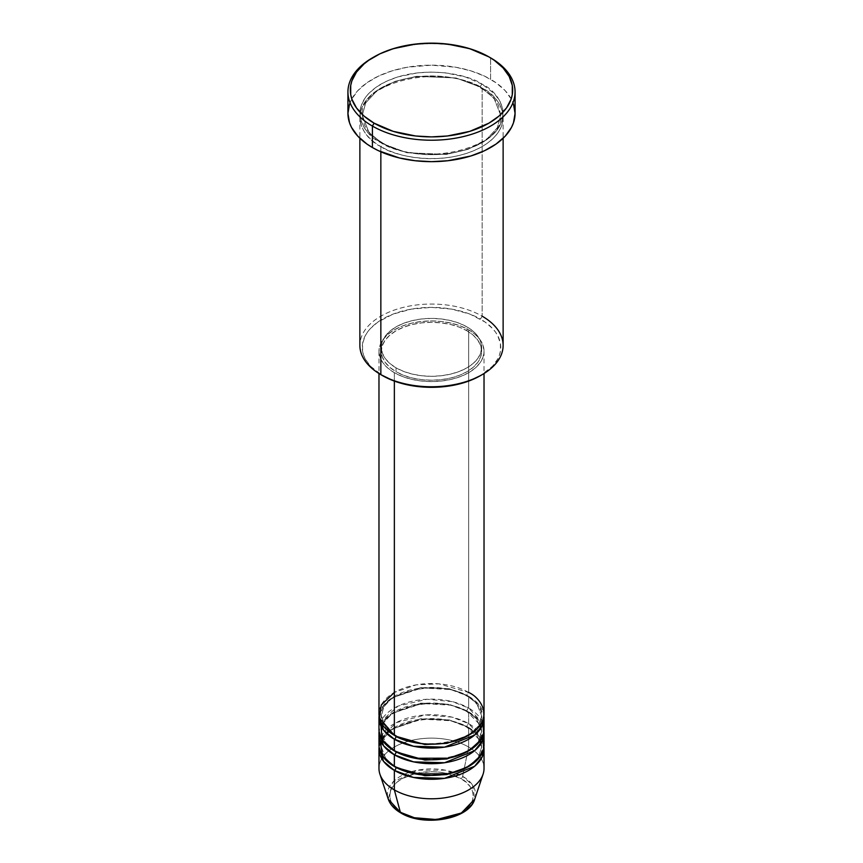 <?xml version="1.0" encoding="UTF-8"?>
<svg xmlns="http://www.w3.org/2000/svg" width="863" height="863" viewBox="0 0 863 863"><rect width="100%" height="100%" fill="white"/><g stroke="black" fill="none" stroke-linecap="round" stroke-linejoin="round"><path stroke-width="0.65" stroke-dasharray="4.32 3.24" d="M447.476 818.016L461.015 812.795L466.203 809.138L470.065 804.974L472.439 800.454L473.237 795.751L472.439 791.047L470.065 786.527L466.203 782.363L461.015 778.706L447.476 773.485L439.645 772.115L431.5 771.651L415.524 773.485L401.985 778.706L396.797 782.363L392.935 786.527L390.561 791.047L389.763 795.751L390.561 800.454L392.935 804.974L396.797 809.138L401.985 812.795A2.384 1.381 -60 0 1 400.799 812.914A2.384 1.381 120 0 0 401.985 812.795C409.429 818.458 438.771 825.168 461.015 812.795C482.46 799.947 470.831 783.011 461.015 778.706A2.384 1.381 120 0 0 462.644 776.322L472.536 785.071L474.747 799.127A44.045 25.426 0 0 0 462.644 776.322L468.641 747.013A52.524 30.324 180 0 1 483.075 774.208M484.024 768.458A52.524 30.324 0 0 0 468.641 747.013L468.641 727.52A52.524 30.324 180 0 0 412.967 720.583A52.524 30.324 180 0 0 379.084 747.013L382.741 737.682L392.007 728.965L422.018 719.138L450.756 720.745L468.641 727.52A2.384 1.381 -60 0 1 467.455 727.638A2.384 1.381 -60 0 1 466.959 726.538L449.278 719.947L420.777 718.739L392.018 729.17L383.895 737.93L381.36 747.013L385.923 759.084L395.222 766.991L385.923 759.084L381.36 747.013L383.895 737.93L392.018 729.17L420.777 718.739L449.278 719.947L466.959 726.538A2.384 1.381 -60 0 1 468.641 723.615L468.641 711.921A52.524 30.324 180 0 0 412.967 704.985A52.524 30.324 180 0 0 379.084 731.414L382.741 722.083L392.007 713.367L422.018 703.539L450.756 705.147L468.641 711.921A2.384 1.381 -60 0 1 467.455 712.04A2.384 1.381 -60 0 1 466.959 710.95L449.278 704.348L420.777 703.14L392.018 713.572L383.895 722.331L381.36 731.414L385.923 743.485L395.222 751.403L385.923 743.485L381.36 731.414L383.895 722.331L392.018 713.572L420.777 703.14L449.278 704.348L466.959 710.95A2.384 1.381 -60 0 1 468.641 708.027L468.641 696.322A52.524 30.324 180 0 0 412.967 689.397A52.524 30.324 180 0 0 379.084 715.815L382.741 706.484L392.007 697.779L422.018 687.94L450.756 689.559L468.641 696.322A2.384 1.381 -60 0 1 467.455 696.441A2.384 1.381 -60 0 1 466.959 695.351L449.278 688.75L420.777 687.541L392.018 697.973L383.895 706.732L381.36 715.815L385.923 727.887L395.222 735.805L385.923 727.887L381.36 715.815L383.895 706.732L392.018 697.973L420.777 687.541L449.278 688.75L466.959 695.351A2.384 1.381 -60 0 1 468.641 692.428L438.933 683.852L416.203 684.855L394.359 692.428M394.359 735.319A2.384 1.381 -60 0 1 395.545 735.2A2.384 1.381 -60 0 1 396.041 736.29A2.384 1.381 120 0 0 395.545 735.2A2.384 1.381 120 0 0 394.359 735.319M484.024 729.472A52.524 30.324 0 0 0 468.641 708.027L452.568 701.684L427.066 699.246L398.113 706.053L380.734 721.673M394.359 750.907A2.384 1.381 -60 0 1 395.545 750.788A2.384 1.381 -60 0 1 396.041 751.889A2.384 1.381 120 0 0 395.545 750.788A2.384 1.381 120 0 0 394.359 750.907M484.024 745.06A52.524 30.324 0 0 0 468.641 723.615L451.985 717.131L425.416 714.942L395.988 722.719L379.957 739.213M394.359 766.506A2.384 1.381 -60 0 1 395.545 766.387A2.384 1.381 -60 0 1 396.041 767.487A2.384 1.381 120 0 0 395.545 766.387A2.384 1.381 120 0 0 394.359 766.506M503.129 345.405A71.629 41.359 0 0 0 482.147 316.171L480.464 319.094A69.245 39.978 0 0 0 382.536 319.094A69.245 39.978 0 0 0 382.536 375.621L370.432 366.203L365.243 358.965L363.593 355.157L362.589 351.273L362.589 343.442L365.243 335.75L367.53 332.061L370.432 328.512L377.972 321.996L393.032 314.121L411.403 309.105L431.5 307.379L451.597 309.105L469.968 314.121L485.028 321.996L492.568 328.512L495.47 332.061L497.757 335.75L500.411 343.442L500.411 351.273L499.407 355.157L497.757 358.965L492.568 366.203L480.464 375.621A69.245 39.978 0 0 0 480.464 319.094L482.147 316.171L482.147 88.069A2.384 1.381 -60 0 1 480.961 88.188A2.384 1.381 -60 0 1 480.464 87.098A2.384 1.381 -60 0 1 482.147 84.175C469.375 74.445 419.03 62.923 380.853 84.175C344.057 106.214 364.003 135.275 380.853 142.654A2.384 1.381 -60 0 1 382.039 142.535A2.384 1.381 -60 0 1 382.536 143.636L369.019 132.589L362.255 115.362L365.75 102.816L376.98 90.723L395.06 81.37L416.689 76.311L456.042 77.983L480.464 87.098L456.042 77.983L416.689 76.311L395.06 81.37L376.98 90.723L365.75 102.816L362.255 115.362L369.019 132.589L382.536 143.636A2.384 1.381 -60 0 1 380.853 146.559C364.003 139.18 344.057 110.108 380.853 88.069C419.03 66.829 469.375 78.339 482.147 88.069A71.629 41.359 180 0 1 503.129 117.314A71.629 41.359 180 0 1 458.911 155.523A71.629 41.359 180 0 1 380.853 146.559L380.853 151.791L380.853 146.559A71.629 41.359 180 0 1 359.871 117.314A71.629 41.359 180 0 1 404.089 79.105A71.629 41.359 180 0 1 482.147 88.069L482.147 316.171A71.629 41.359 0 0 0 404.089 307.206A71.629 41.359 0 0 0 359.871 345.405M484.024 713.874A52.524 30.324 0 0 0 468.641 692.428A2.384 1.381 120 0 0 466.959 695.351L476.743 703.345L481.64 715.815L478.329 726.171L467.778 735.805L478.329 726.171L481.64 715.815L476.743 703.345L466.959 695.351A2.384 1.381 120 0 0 467.455 696.441A2.384 1.381 120 0 0 468.641 696.322A52.524 30.324 180 0 1 483.916 715.815L478.318 704.014L468.641 696.322L468.641 708.027A52.524 30.324 0 0 0 411.403 701.446A52.524 30.324 0 0 0 378.976 729.472M394.359 372.697L394.359 381.101L394.359 372.697L402.32 376.473L411.403 379.278L421.252 381.004L431.5 381.586L441.748 381.004L451.597 379.278L460.68 376.473L468.641 372.697L475.179 368.102L480.033 362.859L483.021 357.174L484.024 351.263A52.524 30.324 180 0 1 451.597 379.278A52.524 30.324 180 0 1 394.359 372.697A52.524 30.324 180 0 1 378.976 351.263L379.979 357.174L382.967 362.859L387.821 368.102L394.359 372.697M468.641 329.817A52.524 30.324 180 0 1 484.024 351.263L483.021 345.34L480.033 339.655L475.179 334.413L468.641 329.817L460.68 326.041L451.597 323.237L441.748 321.511L431.5 320.928L421.252 321.511L411.403 323.237L402.32 326.041L394.359 329.817L387.821 334.413L382.967 339.655L379.979 345.34L378.976 351.263A52.524 30.324 180 0 1 411.403 323.237A52.524 30.324 180 0 1 468.641 329.817L468.641 692.428L468.641 329.817M396.041 367.832L396.041 371.726A50.14 28.954 0 0 0 450.691 378.005A50.14 28.954 0 0 0 481.64 351.263A50.14 28.954 0 0 0 466.959 330.788L466.959 326.894A50.14 28.954 180 0 1 481.64 347.358A50.14 28.954 180 0 1 450.691 374.1A50.14 28.954 180 0 1 396.041 367.832L403.647 371.424L412.309 374.1L421.716 375.75L431.5 376.311L441.284 375.75L450.691 374.1L459.353 371.424L466.959 367.832L473.194 363.442L477.822 358.436L480.68 353.01L481.64 347.358L480.68 341.716L477.822 336.279L473.194 331.273L466.959 326.894L459.353 323.291L450.691 320.615L441.284 318.965L431.5 318.415L421.716 318.965L412.309 320.615L403.647 323.291L396.041 326.894L389.806 331.273L385.178 336.279L382.32 341.716L381.36 347.358L382.32 353.01L385.178 358.436L389.806 363.442L396.041 367.832A50.14 28.954 180 0 1 381.36 347.358A50.14 28.954 180 0 1 412.309 320.615A50.14 28.954 180 0 1 466.959 326.894L466.959 330.788A50.14 28.954 0 0 0 412.309 324.51A50.14 28.954 0 0 0 381.36 351.263A50.14 28.954 0 0 0 396.041 371.726L396.041 367.832M515.071 113.409A83.571 48.252 0 0 0 490.594 79.299L490.594 57.853L490.594 79.299A83.571 48.252 0 0 0 399.515 68.835A83.571 48.252 0 0 0 347.929 113.409M483.043 723.615L468.641 708.027A2.384 1.381 120 0 0 466.959 710.95L476.743 718.944L481.64 731.414L478.329 741.77L467.778 751.403L478.329 741.77L481.64 731.414L476.743 718.944L466.959 710.95A2.384 1.381 120 0 0 467.455 712.04A2.384 1.381 120 0 0 468.641 711.921L468.641 723.615A2.384 1.381 120 0 0 466.959 726.538L476.743 734.542L481.64 747.013L478.329 757.369L467.778 766.991L478.329 757.369L481.64 747.013L476.743 734.542L466.959 726.538A2.384 1.381 120 0 0 467.455 727.638A2.384 1.381 120 0 0 468.641 727.52A52.524 30.324 180 0 1 483.916 747.013L478.318 735.211L468.641 727.52L468.641 747.013A52.524 30.324 0 0 0 411.403 740.443A52.524 30.324 0 0 0 378.976 768.458M468.641 711.921A52.524 30.324 180 0 1 483.916 731.414L478.318 719.613L468.641 711.921M483.043 739.213L468.641 723.615A52.524 30.324 0 0 0 411.403 717.045A52.524 30.324 0 0 0 378.976 745.06M379.925 774.208A52.524 30.324 180 0 1 406.872 741.673A52.524 30.324 180 0 1 468.641 747.013L462.644 776.322A44.045 25.426 0 0 0 410.853 771.846A44.045 25.426 0 0 0 388.253 799.127L392.665 782.31L417.455 770.206L445.384 770.174L462.644 776.322A2.384 1.381 -60 0 1 461.015 778.706C453.571 773.043 424.229 766.333 401.985 778.706C380.54 791.554 392.169 808.491 401.985 812.795L415.524 818.016M373.258 57.368A83.571 48.252 180 0 1 490.594 57.853A83.571 48.252 0 0 0 372.406 57.853M349.537 104.002L351.532 99.407L357.8 90.669L366.904 82.805L378.479 76.117L392.104 70.863L407.239 67.238L431.5 65.167L455.761 67.238L470.896 70.863L484.521 76.117L496.096 82.805L505.2 90.669L511.468 99.407L513.463 104.002M482.147 84.175L465.265 76.936L445.47 72.848L431.5 72.061L417.53 72.848L397.735 76.936L386.063 81.446L376.128 87.174L368.328 93.916L365.319 97.584L361.241 105.351L360.216 109.364L359.871 113.409L361.241 121.478L365.319 129.245L368.328 132.913L376.128 139.644L391.705 147.8L404.089 151.618L424.477 154.574L438.523 154.574L452.298 152.988L465.265 149.882L476.937 145.383L486.872 139.644L494.672 132.913L497.681 129.245L501.759 121.478L503.129 113.409L502.784 109.364L500.044 101.413L494.672 93.916L482.147 84.175A2.384 1.381 120 0 0 480.464 87.098A2.384 1.381 120 0 0 480.961 88.188A2.384 1.381 120 0 0 482.147 88.069C498.997 95.448 518.943 124.509 482.147 146.559C443.97 167.8 393.625 156.289 380.853 146.559A2.384 1.381 120 0 0 382.536 143.636L406.958 152.74L446.311 154.412L467.94 149.353L486.02 140.011L497.25 127.907L500.745 115.362L493.981 98.134L480.464 87.098L493.981 98.134L500.745 115.362L497.25 127.907L486.02 140.011L467.94 149.353L446.311 154.412L406.958 152.74L382.536 143.636A2.384 1.381 120 0 0 382.039 142.535A2.384 1.381 120 0 0 380.853 142.654C393.625 152.384 443.97 163.905 482.147 142.654C518.943 120.615 498.997 91.554 482.147 84.175M466.959 330.788L473.194 335.178L477.822 340.184L480.68 345.61L481.64 351.263L480.68 356.904L477.822 362.331L473.194 367.336L466.959 371.726L459.353 375.329L450.691 378.005L441.284 379.644L431.5 380.205L421.716 379.644L412.309 378.005L403.647 375.329L396.041 371.726L389.806 367.336L385.178 362.331L382.32 356.904L381.36 351.263L382.32 345.61L385.178 340.184L389.806 335.178L396.041 330.788L403.647 327.185L412.309 324.51L421.716 322.87L431.5 322.309L441.284 322.87L450.691 324.51L459.353 327.185L466.959 330.788M468.641 692.428A52.524 30.324 0 0 0 411.403 685.848A52.524 30.324 0 0 0 378.976 713.874M382.536 375.621L380.853 374.65A71.629 41.359 180 0 1 380.853 316.171A71.629 41.359 180 0 1 482.147 316.171M395.545 735.2C381.726 726.452 381.198 718.652 381.36 715.815C378.177 692.881 438.62 677.52 467.455 696.441C481.371 705.265 481.802 713.086 481.64 715.815C484.823 738.76 424.38 754.122 395.545 735.2M481.166 727.638L481.64 731.414C484.823 754.348 424.38 769.72 395.545 750.788C381.726 742.051 381.198 734.24 381.36 731.414C378.177 708.48 438.62 693.108 467.455 712.04L480.303 725.093M481.166 743.237L481.64 747.013C484.823 769.947 424.38 785.319 395.545 766.387C381.726 757.649 381.198 749.839 381.36 747.013C378.177 724.079 438.62 708.706 467.455 727.638L480.303 740.681M382.039 142.535C373.377 137.454 367.519 131.608 364.445 125.006L362.255 115.362C358.221 82.967 441.187 62.233 480.961 88.188C489.677 93.312 495.556 99.191 498.609 105.836L500.745 115.362C504.779 147.767 421.813 168.49 382.039 142.535M484.024 351.263L484.024 373.528M481.64 347.358L481.64 351.263M503.129 117.314L503.129 138.263M359.871 117.314L359.871 138.263M381.36 347.358L381.36 351.263M378.976 351.263L378.976 373.528"/><path stroke-width="1.29" d="M474.747 799.127L461.371 813L436.678 819.559L414.348 817.736L400.356 812.288A2.384 1.381 120 0 0 400.799 812.914A2.384 1.381 -60 0 1 400.356 812.288A44.045 25.426 0 0 0 444.402 818.62A44.045 25.426 0 0 0 474.747 799.127C469.213 819.516 423.636 827.175 400.788 812.914C394.369 809.203 390.195 804.607 388.253 799.127A44.045 25.426 0 0 0 400.356 812.288L394.359 789.904L400.356 812.288L388.253 799.127L379.925 774.208A52.524 30.324 180 0 0 394.359 789.904A52.524 30.324 0 0 0 451.597 796.473A52.524 30.324 0 0 0 484.024 768.458L484.024 748.965A52.524 30.324 180 0 1 451.597 776.98A52.524 30.324 180 0 1 394.359 770.411L383.55 761.349L379.084 747.013A52.524 30.324 180 0 0 378.976 748.965L378.976 768.458A52.524 30.324 0 0 0 394.359 789.904L394.359 770.411L394.359 789.904A52.524 30.324 180 0 0 446.894 797.455A52.524 30.324 180 0 0 483.075 774.208L474.747 799.127M394.359 692.428L381.252 705.039L379.504 718.156L394.359 735.319A52.524 30.324 0 0 0 451.597 741.889A52.524 30.324 0 0 0 484.024 713.874L484.024 373.528M484.024 717.768A52.524 30.324 180 0 0 483.916 715.815L482.309 725.459L474.639 735.071L444.542 747.153L413.55 746.268L394.359 739.213A2.384 1.381 120 0 0 396.041 736.29L395.222 735.805L396.041 736.29A2.384 1.381 -60 0 1 394.359 739.213L383.55 730.152L379.084 715.815A52.524 30.324 180 0 0 378.976 717.768L378.976 729.472A52.524 30.324 0 0 0 394.359 750.907A52.524 30.324 0 0 0 451.597 757.487A52.524 30.324 0 0 0 484.024 729.472L484.024 717.768A52.524 30.324 180 0 1 451.597 745.794A52.524 30.324 180 0 1 394.359 739.213L394.359 750.907L394.359 739.213A52.524 30.324 180 0 1 378.976 717.768M380.734 721.673L382.072 739.731L394.359 750.907L414.984 758.253L448.361 758.189L465.405 752.633L477.897 743.69L483.604 733.323L483.043 723.615M484.024 733.367A52.524 30.324 180 0 0 483.916 731.414L482.309 741.058L474.639 750.67L444.542 762.741L413.55 761.867L394.359 754.812A2.384 1.381 120 0 0 396.041 751.889L395.222 751.403L396.041 751.889A2.384 1.381 -60 0 1 394.359 754.812L383.55 745.751L379.084 731.414A52.524 30.324 180 0 0 378.976 733.367L378.976 745.06A52.524 30.324 0 0 0 394.359 766.506A52.524 30.324 0 0 0 451.597 773.086A52.524 30.324 0 0 0 484.024 745.06L484.024 733.367A52.524 30.324 180 0 1 451.597 761.382A52.524 30.324 180 0 1 394.359 754.812L394.359 766.506L394.359 754.812A52.524 30.324 180 0 1 378.976 733.367M379.957 739.213L382.536 756.042L394.359 766.506L414.984 773.852L448.361 773.787L465.405 768.221L477.897 759.289L483.604 748.911L483.043 739.213M484.024 748.965A52.524 30.324 180 0 0 483.916 747.013L482.309 756.657L474.639 766.268L444.542 778.34L413.55 777.466L394.359 770.411A2.384 1.381 120 0 0 396.041 767.487L395.222 766.991L396.041 767.487A2.384 1.381 -60 0 1 394.359 770.411A52.524 30.324 180 0 1 378.976 748.965M482.147 316.171A71.629 41.359 180 0 1 482.147 374.65A71.629 41.359 180 0 1 380.853 374.65L382.536 375.621A69.245 39.978 0 0 0 480.464 375.621L469.968 380.594L457.994 384.294L445.006 386.57L431.5 387.336L417.994 386.57L405.006 384.294L393.032 380.594L380.853 374.65A71.629 41.359 0 0 0 458.911 383.614A71.629 41.359 0 0 0 503.129 345.405L503.129 138.263M374.1 56.882L372.406 57.853A83.571 48.252 0 0 0 372.406 126.084L374.1 123.161A81.176 46.872 180 0 1 374.1 56.882A81.176 46.872 180 0 1 488.9 56.882L469.763 48.684L447.336 44.045L431.5 43.15L415.664 44.045L393.237 48.684L380 53.786L368.749 60.281L364.003 63.981L356.495 72.082L351.877 80.874L350.712 85.426L350.712 94.617L351.877 99.159L356.495 107.951L364.003 116.063L374.1 123.161L393.237 131.359L415.664 135.987L431.5 136.893L447.336 135.987L469.763 131.359L488.9 123.161L498.997 116.063L506.505 107.951L511.123 99.159L512.288 94.617L512.288 85.426L509.181 76.419L503.097 67.929L494.251 60.281L488.9 56.882A81.176 46.872 180 0 1 488.9 123.161A81.176 46.872 180 0 1 374.1 123.161L372.406 126.084A83.571 48.252 0 0 0 490.594 126.084A83.571 48.252 0 0 0 490.594 57.853L490.594 57.853A83.571 48.252 180 0 1 515.071 91.974A83.571 48.252 180 0 1 463.485 136.548A83.571 48.252 180 0 1 372.406 126.084L372.406 147.53A83.571 48.252 0 0 0 463.485 157.994A83.571 48.252 0 0 0 515.071 113.409L513.463 122.826L511.468 127.422L505.2 136.16L496.096 144.024L484.521 150.712L470.896 155.966L447.8 160.734L431.5 161.661L415.2 160.734L399.515 157.994L378.479 150.712L372.406 147.53L372.406 126.084A83.571 48.252 180 0 1 347.929 91.974A83.571 48.252 180 0 1 373.258 57.368M394.359 381.101L394.359 735.319L394.359 381.101M380.853 151.791L380.853 374.65L380.853 151.791M415.524 818.016L431.5 819.85L447.476 818.016M347.929 91.974L347.929 113.409A83.571 48.252 0 0 0 372.406 147.53L366.904 144.024L357.8 136.16L351.532 127.422L349.537 122.826L347.929 113.409L349.537 104.002M513.463 104.002L515.071 113.409L515.071 91.974M359.871 138.263L359.871 345.405A71.629 41.359 0 0 0 380.853 374.65L380.853 374.65M378.976 373.528L378.976 713.874A52.524 30.324 0 0 0 394.359 735.319C403.733 742.45 440.648 750.896 468.641 735.319C495.632 719.149 481.004 697.833 468.641 692.428M396.041 767.487L424.876 775.708L446.894 774.564L467.778 766.991L446.894 774.564L424.876 775.708L396.041 767.487M396.041 751.889L424.876 760.109L446.894 758.965L467.778 751.403L446.894 758.965L424.876 760.109L396.041 751.889M396.041 736.29L424.876 744.521L446.894 743.367L467.778 735.805L446.894 743.367L424.876 744.521L396.041 736.29M482.147 374.65L480.464 375.621M490.594 57.853L488.9 56.882M481.166 743.237L480.303 740.681M481.166 727.638L480.303 725.093"/></g></svg>
